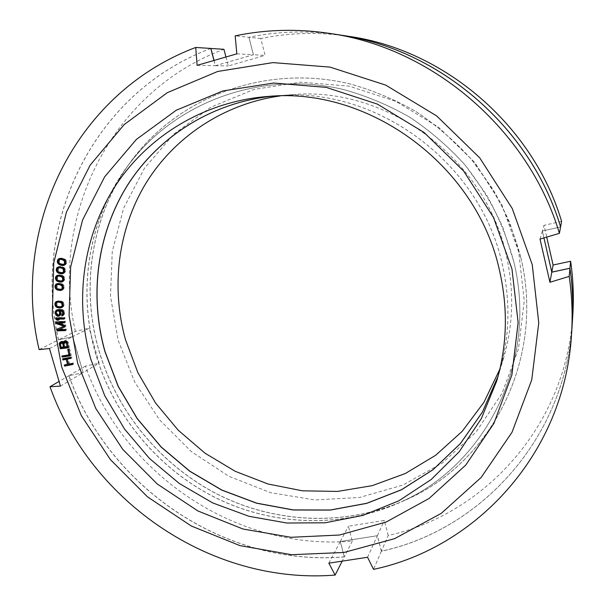 <?xml version="1.0" encoding="UTF-8"?>
<svg xmlns="http://www.w3.org/2000/svg" width="606" height="606" viewBox="0 0 606 606"><rect width="100%" height="100%" fill="white"/><g stroke="black" fill="none" stroke-linecap="round" stroke-linejoin="round"><path stroke-width="0.45" stroke-dasharray="3.03 2.27" d="M72.735 336.641L58.562 339.83L75.394 331.353L89.18 328.232L72.735 336.641L83.113 372.645L99.157 363.138L89.18 328.232M339.996 34.989C308.977 30.361 278.624 31.126 248.945 37.292L253.444 54.752L265.102 55.388L260.785 38.542C289.516 32.595 318.87 31.868 348.851 36.345M540.014 239.082L542.362 231.015L560.588 226.917L542.37 230.984L543.961 237.916L542.362 231.015L544.021 225.326L546.718 237.097M572.799 314.908C566.527 424.844 485.027 514.342 388.204 535.462L381.401 551.172C481.308 529.773 565.701 437.661 572.223 323.839M381.401 551.172L377.402 535.674L340.314 541.499L344.337 556.846C225.273 566.921 108.572 487.466 68.963 375.682L83.113 372.645M210.827 48.472C92.142 92.907 31.436 224.667 58.562 339.83M214.024 60.395L215.418 65.706L253.444 54.752M520.789 257.391C545.036 357.085 493.064 459.825 409.747 498.049C350.283 526.364 279.669 524.41 220.932 495.92C162.317 467.006 117.034 412.883 98.839 350.094C79.818 284.434 92.21 210.411 134.956 156.242C182.436 95.513 267.269 64.213 349.465 83.757C372.645 90.211 394.862 99.505 416.117 111.656C436.54 125.328 455.053 141.327 471.665 159.666L493.201 189.663C505.237 211.229 514.433 233.802 520.789 257.391M131.35 161.241C178.406 101.066 262.481 70.16 343.943 89.635C366.925 96.051 388.946 105.292 410.012 117.359C430.26 130.934 448.622 146.811 465.097 165.006L486.466 194.761C498.412 216.145 507.54 238.529 513.865 261.921C538.007 360.759 486.648 462.613 404.096 500.495C345.178 528.561 275.147 526.591 216.857 498.283C158.696 469.559 113.739 415.807 95.642 353.487C76.735 288.335 88.991 214.91 131.35 161.241L134.956 156.242M498.056 376.303L499.511 371.622C509.714 336.936 510.646 301.212 502.321 264.443C480.619 162.908 376.281 86.181 277.715 95.74L267.86 96.46M499.852 369.183L503.594 357.911C513.35 324.718 514.267 290.577 506.343 255.497C485.694 158.636 386.317 85.597 291.978 94.695L280.169 95.93M518.691 251.831L501.874 204.752L474.665 162.385L438.608 127.245L395.885 101.361L349.048 86.128L300.856 82.174L254.028 89.415L211.032 107.103L173.967 133.934L144.463 168.241L123.677 208.085L112.277 251.422L110.489 296.205L118.155 340.42L134.759 382.181L159.507 419.761L191.314 451.576L228.863 476.263L270.624 492.678L314.847 499.935L359.6 497.465L402.816 485.08L442.35 463.022L476.074 432.033L502.018 393.385L518.494 348.889L524.258 300.818L518.691 251.831M388.204 535.462L384.348 520.44L348.405 526.22L352.291 541.09C236.87 551.308 123.556 474.498 85.393 366.107L99.157 363.138M561.595 221.349L544.021 225.326M225.924 56.964L228.273 65.963L265.102 55.388M75.394 331.353C49.374 219.66 108.891 92.104 223.925 49.298M377.402 535.674L384.348 520.44M340.314 541.499L348.405 526.22M260.785 38.542L248.945 37.292M85.393 366.107L68.963 375.682M352.291 541.09L344.337 556.846M215.418 65.706L228.273 65.963M56.858 275.503L57.843 275.132M367.547 557.278L377.364 535.757L340.269 541.582L344.299 556.929L342.087 561.308M328.838 563.163L340.269 541.582M339.974 34.989C308.931 30.353 278.571 31.118 248.884 37.284L235.181 35.845M213.963 60.418L215.35 65.706L253.384 54.745L248.884 37.284M210.82 48.442C92.074 92.862 31.338 224.674 58.471 339.875L39.125 349.617M344.299 556.929C225.205 567.004 108.489 487.535 68.872 375.735L83.022 372.698L72.644 336.686L58.471 339.875M572.223 323.869C565.709 437.714 481.293 529.856 381.363 551.263L377.364 535.757M520.774 257.429L509.707 222.591C499.632 200.116 486.944 179.149 471.65 159.689C455.038 141.349 436.517 125.344 416.095 111.671C394.839 99.52 372.622 90.218 349.435 83.764C267.238 64.213 182.391 95.498 134.896 156.234C92.127 210.411 79.727 284.464 98.755 350.139C116.958 412.951 162.249 467.09 220.879 496.003C279.639 524.501 350.276 526.447 409.747 498.109C493.057 459.871 545.029 357.131 520.774 257.429M404.096 500.564C486.641 462.658 537.992 360.805 513.85 261.951L502.851 227.409C492.845 205.131 480.255 184.338 465.082 165.029C448.599 146.834 430.237 130.949 409.989 117.375C388.923 105.308 366.895 96.066 343.913 89.643C262.443 70.16 178.353 101.058 131.29 161.234C88.908 214.91 76.636 288.358 95.559 353.54C113.655 415.875 158.628 469.635 216.812 498.367C275.109 526.675 345.162 528.637 404.096 500.564L409.747 498.109M498.049 376.334L499.495 371.675C509.699 336.981 510.631 301.25 502.306 264.481C480.596 162.931 376.235 86.188 277.654 95.748M68.872 375.735L58.971 381.5M381.363 551.263L373.523 569.367M49.472 348.533L72.644 336.686M60.418 386.105L83.022 372.698M197.109 65.35L215.35 65.706M236.832 53.843L253.384 54.745M72.637 364.524L73.584 363.986L73.288 362.903L69.516 363.653L68.137 358.593M72.341 363.433L73.288 362.903M72.553 364.191L73.584 363.986M64.289 365.032L65.334 364.827M67.198 359.116L68.493 363.858L65.243 364.501M62.607 358.888L63.653 358.676M70.667 357.275L63.569 358.366M70.963 358.366L71.909 357.843L71.614 356.76M70.879 358.048L71.909 357.843M68.569 364.183L69.516 363.653M70.22 355.464L71.25 355.305L69.705 348.738L68.667 348.904L69.705 348.738M69.955 354.374L62.948 355.843M64.062 342.079L62.441 341.148L61.062 341.686M68.364 347.389L69.387 347.268L68.152 341.966L66.115 340.708L64.554 341.269M64.448 346.73L62.009 347.018L61.312 343.534L61.653 342.557M68.122 346.291L65.501 346.602L64.804 343.117L65.145 342.14M66.683 341.943L67.516 343.246M64.403 322.362L65.41 322.331L65.281 321.21L56.934 321.498L56.979 321.922M64.94 326.846L65.902 326.414L65.728 324.93L58.835 322.551M65.334 330.164L66.349 330.126L66.213 329.013L59.646 329.232M64.797 325.664L57.812 328.785M64.069 318.604L65.069 318.604L64.971 317.483L56.585 317.499L56.631 317.945M57.199 319.036L58.04 319.726L59.464 319.726L58.115 318.612M62.827 315.499L64.516 313.938L64.584 312.264L63.751 310.378L62.077 309.401L59.555 309.151L57.343 309.742L58.312 309.31M62.327 310.469L63.463 311.492L63.66 313.522M59.502 315.832L61.486 314.044L61.539 312.181L60.509 310.105M56.199 311.84L56.479 313.908L57.562 315.226M59.744 314.741L58.312 314.703L57.358 313.749L57.055 311.878L58.032 310.416M59.57 310.53L60.63 311.976L60.615 313.681M55.805 303.735L56.934 306.378M62.115 307.34L64.077 305.53L63.441 302.318L60.706 300.841L56.941 301.371M61.774 306.5L59.449 306.538L57.267 305.469L56.828 303.015L58.229 301.803M62.153 302.402L63.115 303.417L63.251 304.818M55.888 286.146L56.896 288.661M62.115 289.956L64.107 288.327L63.706 285.078L61.054 283.388L57.138 283.684M61.714 289.115L59.373 288.964L57.252 287.721L56.994 285.252L58.487 284.146M62.388 285.047L63.297 286.146L63.35 287.464M56.396 277.692L57.335 280.199M62.569 281.661L64.569 280.116L64.274 276.851L61.676 275.063L58.593 274.882M62.138 280.805L59.789 280.57L57.706 279.252L57.532 276.768L59.07 275.73M62.963 276.775L63.827 277.904L63.85 279.184M57.199 269.261L58.062 271.753M63.319 273.382L64.675 272.738L65.63 270.852L64.668 267.981L60.979 266.413L58.547 266.829M62.857 272.526L60.502 272.2L58.456 270.806L58.373 268.314L59.956 267.329M63.827 268.534L64.653 269.693L64.645 270.92M58.305 260.868L59.085 263.33M64.38 265.133L65.683 264.557L66.713 262.709L65.842 259.8L62.191 258.095L59.683 258.451M63.865 264.277L61.517 263.86L59.509 262.39L59.509 259.898L61.13 258.974M64.993 260.33L65.774 261.512L65.736 262.693M70.304 355.82L71.25 355.305M61.903 356.002L62.865 355.487M67.713 349.404L68.667 348.904M62.85 342.223L63.812 341.731M63.789 341.549L64.751 341.057M64.281 341.299L65.236 340.814M65.153 341.201L66.115 340.708M65.721 341.322L66.675 340.83M66.531 341.784L67.486 341.292M67.198 342.458L68.152 341.966M67.561 343.36L68.516 342.867M68.44 347.776L69.387 347.268M60.297 341.966L61.259 341.473M60.782 341.723L61.744 341.231M61.479 341.632L62.441 341.148M62.039 341.754L63.001 341.269M61.047 347.518L62.009 347.018M60.35 344.026L61.312 343.534M60.411 343.458L61.38 342.966M63.91 343.041L64.872 342.549M63.842 343.61L64.804 343.117M64.539 347.102L65.501 346.602M64.448 322.786L65.41 322.331M64.766 325.392L65.728 324.93M64.94 326.884L65.902 326.414M65.259 329.482L66.213 329.013M65.387 330.603L66.349 330.126M56.835 329.202L57.805 328.732M55.957 321.953L56.934 321.498M64.319 321.665L65.281 321.21M64.009 317.938L64.971 317.483M55.608 317.945L56.585 317.499M64.107 319.059L65.069 318.604M58.494 320.18L59.464 319.726M62.388 315.84L63.357 315.393M60.327 311.689L61.297 311.249M60.57 312.628L61.539 312.181M60.63 313.56L61.6 313.12M60.517 314.484L61.486 314.044M60.039 315.408L61.009 314.961M59.358 315.946L60.327 315.499M56.472 310.09L57.449 309.658M58.585 309.59L59.555 309.151M59.835 309.621L60.812 309.181M61.108 309.84L62.077 309.401M62.024 310.234L62.994 309.802M62.782 310.817L63.751 310.378M63.38 311.764L64.342 311.325M63.622 312.704L64.584 312.264M63.668 313.453L64.63 313.014M63.547 314.385L64.516 313.938M63.069 315.302L64.039 314.855M56.54 311.211L57.517 310.78M56.222 311.764L57.199 311.325M56.078 312.317L57.055 311.878M56.169 313.628L57.146 313.181M56.381 314.188L57.358 313.749M56.775 314.756L57.752 314.317M57.335 315.15L58.312 314.703M57.888 315.347L58.865 314.9M58.244 315.355L59.221 314.915M56.684 301.44L57.661 301.023M57.222 301.288L58.199 300.871M58.115 301.159L59.085 300.735M59.729 301.258L60.706 300.841M60.638 301.508L61.607 301.084M61.183 301.727L62.153 301.303M61.91 302.144L62.88 301.727M62.471 302.742L63.441 302.318M63.039 303.712L64.009 303.288M63.251 304.848L64.221 304.424M63.107 305.962L64.077 305.53M62.592 306.863L63.562 306.431M62.07 307.386L63.039 306.954M61.365 307.712L62.335 307.28M58.471 306.969L59.449 306.538M57.388 306.712L58.365 306.28M59.729 307.045L60.698 306.621M56.191 302.902L57.176 302.477M55.85 303.439L56.828 303.015M55.699 304.363L56.684 303.939M55.911 305.31L56.888 304.886M56.29 305.894L57.267 305.469M56.26 283.987L57.244 283.6M57.002 283.714L57.979 283.328M57.547 283.608L58.524 283.214M58.456 283.547L59.433 283.154M60.077 283.775L61.054 283.388M60.971 284.093L61.948 283.699M61.509 284.358L62.479 283.964M62.213 284.835L63.183 284.441M62.729 285.471L63.706 285.078M63.236 286.479L64.206 286.085M63.365 287.63L64.334 287.236M63.138 288.729L64.107 288.327M62.554 289.585L63.524 289.183M61.986 290.069L62.963 289.668M58.396 289.365L59.373 288.964M57.32 289.024L58.297 288.623M59.653 289.547L60.63 289.145M56.396 285.131L57.381 284.744M56.01 285.646L56.994 285.252M55.79 286.547L56.775 286.153M55.934 287.509L56.919 287.115M56.267 288.123L57.252 287.721M62.395 281.798L63.372 281.411M62.986 281.335L63.956 280.949M63.6 280.502L64.569 280.116M63.865 279.411L64.834 279.033M63.774 278.26L64.744 277.881M63.304 277.23L64.274 276.851M62.812 276.571L63.782 276.2M62.115 276.071L63.092 275.692M61.592 275.783L62.562 275.412M60.698 275.435L61.676 275.063M59.077 275.147L60.055 274.768M58.161 275.169L59.146 274.798M58.812 280.957L59.789 280.57M57.744 280.578L58.721 280.192M60.07 281.184L61.047 280.798M56.949 276.654L57.934 276.275M56.547 277.147L57.532 276.768M56.297 278.048L57.282 277.669M56.403 279.01L57.388 278.631M56.722 279.631L57.706 279.252M57.759 267.049L58.737 266.685M58.517 266.829L59.502 266.473M59.077 266.761L60.055 266.405M60.002 266.776L60.979 266.413M61.615 267.125L62.592 266.769M62.494 267.511L63.471 267.148M63.016 267.814L63.994 267.451M63.691 268.344L64.668 267.981M64.168 269.019L65.145 268.655M64.607 270.064L65.577 269.7M64.66 271.223L65.63 270.852M64.35 272.299L65.319 271.927M63.706 273.109L64.675 272.738M63.1 273.541L64.069 273.17M59.524 272.571L60.502 272.2M58.464 272.147L59.449 271.783M60.782 272.844L61.759 272.473M57.812 268.2L58.79 267.837M57.388 268.678L58.373 268.314M57.1 269.572L58.085 269.208M57.176 270.534L58.161 270.17M57.472 271.17L58.456 270.806M58.956 258.626L59.933 258.285M59.721 258.444L60.706 258.095M60.289 258.391L61.274 258.05M61.214 258.436L62.191 258.095M62.827 258.853L63.804 258.512M63.698 259.27L64.675 258.921M64.213 259.595L65.183 259.247M64.872 260.148L65.842 259.8M65.327 260.845L66.296 260.497M65.728 261.906L66.698 261.557M65.736 263.065L66.713 262.709M65.395 264.125L66.365 263.769M64.713 264.913L65.683 264.557M64.092 265.33L65.069 264.966M60.539 264.216L61.517 263.86M59.486 263.754L60.471 263.398M61.789 264.542L62.766 264.186M58.964 259.785L59.949 259.436M58.524 260.247L59.509 259.898M58.206 261.125L59.191 260.777M58.252 262.095L59.229 261.747M58.524 262.739L59.509 262.39M404.096 500.495L409.747 498.049M503.594 357.911L499.511 371.622M291.978 94.695L277.715 95.74M131.29 161.234L134.896 156.234M499.495 371.675L496.693 381.091"/><path stroke-width="0.91" d="M560.588 226.886C531.061 127.737 439.327 48.942 340.019 34.996L348.851 36.345C444.774 49.843 533.128 125.73 561.595 221.349L560.58 226.894C531.053 127.745 439.297 48.934 339.974 34.989L329.74 33.421C297.485 28.603 265.966 29.414 235.181 35.845L236.832 53.843L197.109 65.35L195.738 47.457C72.773 93.741 10.696 230.416 39.125 349.617L49.472 348.533L60.418 386.105L49.987 386.734C91.294 502.427 211.873 584.942 335.141 575.071L328.838 563.163L367.547 557.278L373.523 569.367C476.998 547.673 564.769 452.546 571.556 334.194C572.784 315.029 571.996 295.758 569.193 276.389L549.922 282.282L551.786 272.17L569.958 268.276L569.193 276.389M551.786 272.17L543.946 237.916L551.793 272.132L569.958 268.238C572.655 286.85 573.405 305.379 572.223 323.816L572.799 314.908C573.943 297.099 573.215 279.207 570.625 261.239L553.096 265.027L546.718 237.097M225.924 56.964L223.925 49.298L210.827 48.472M210.888 48.442L214.024 60.395M498.049 376.334L482.414 412.095L460.408 443.562L433.032 469.718L401.392 489.822L366.713 503.366L330.225 510.093L293.137 509.994L256.633 503.222L221.811 490.133L189.686 471.218L161.181 447.114L137.1 418.541L118.147 386.363L104.906 351.495C89.256 295.887 96.725 234.575 127.298 185.504C158.136 136.729 211.865 102.346 272.798 96.157C211.911 102.353 158.204 136.736 127.374 185.497C96.808 234.552 89.347 295.857 104.997 351.442L118.231 386.302L137.176 418.481L161.249 447.039L189.754 471.142L221.872 490.057L256.679 503.139L293.175 509.911L330.255 510.017L366.736 503.291L401.407 489.754L433.04 469.665L460.416 443.509L482.421 412.057L498.056 376.303M280.169 95.93C223.508 103.838 174.111 137.229 145.781 183.466C117.715 229.962 110.928 287.433 125.472 339.648L137.873 372.637L155.636 403.119L178.232 430.23L205.017 453.19L235.226 471.309L268.026 484.005L302.477 490.822L337.557 491.428L372.198 485.656L405.278 473.536L435.653 455.28L462.219 431.313L483.929 402.316L499.852 369.183M570.625 261.239L569.958 268.238M551.793 272.132L553.096 265.027M57.608 275.26L56.275 275.965L55.396 277.881L56.456 280.722L60.176 282.146L62.986 281.335L63.865 279.411L62.812 276.571L60.698 275.435L57.608 275.26M532.25 264.64L538.764 322.907L531.75 379.841L512.025 432.252L481.156 477.46L441.229 513.388L394.642 538.643L343.92 552.475L291.569 554.695L239.961 545.627L191.291 526.008L147.523 496.875L110.383 459.575L81.355 415.663L61.66 366.91L52.252 315.271L53.76 262.898L66.448 212.062L90.142 165.15L124.177 124.578L167.317 92.665L217.698 71.463L272.912 62.607L330.005 67.099L385.719 85.113L436.684 115.928L479.747 157.886L512.237 208.487L532.25 264.64M511.979 269.049L518.13 322.581L511.881 374.978L493.951 423.321L465.719 465.128L429.071 498.473L386.173 522.024L339.345 535.037L290.91 537.287L243.082 529.053L197.92 510.972L157.287 484.012L122.806 449.425L95.892 408.671L77.697 363.426L69.084 315.537L70.637 267.026L82.575 220.023L104.686 176.77L136.32 139.463L176.27 110.231L222.811 90.945L273.685 83.037L326.187 87.37L377.349 104.088L424.117 132.487L463.643 171.043L493.504 217.493L511.979 269.049M72.637 364.524L72.341 363.433L68.569 364.183L67.19 359.116L70.963 358.366L70.667 357.275L62.607 358.888L62.903 359.972L66.16 359.32L67.539 364.388L64.289 365.032L64.584 366.115L72.637 364.524M61.903 356.002L62.16 357.093L70.304 355.82L68.758 349.238L67.713 349.404L69.001 354.889L61.903 356.002M63.198 342.185L63.1 342.572L62.039 341.754L60.782 341.723L59.327 343.397L60.221 348.738L68.44 347.776L67.561 343.36L66.531 341.784L64.281 341.299L63.1 342.572M57.865 323.013L64.448 322.786L64.319 321.665L55.957 321.953L56.161 323.627L63.963 326.164L56.835 329.202L57.04 330.868L65.387 330.603L65.259 329.482L58.676 329.702L64.94 326.884L64.766 325.392L57.865 323.013L64.403 322.362M64.009 317.938L55.608 317.945L55.714 319.059L57.062 320.18L58.494 320.18L57.138 319.059L64.107 319.059L64.009 317.938M61.865 316.014L63.547 314.385L63.622 312.704L62.782 310.817L59.835 309.621L56.472 310.09L55.199 312.484L56.1 315.302L57.767 316.279L60.039 315.408L60.63 313.56L59.896 310.552L61.539 310.969L62.494 311.931L62.782 313.613L61.804 315.082L61.865 316.014L62.6 315.673M58.32 307.886L62.07 307.386L63.251 304.848L61.91 302.144L58.115 301.159L55.979 301.773L54.949 303.197L55.585 306.409L58.32 307.886L62.115 307.34M58.176 290.274L61.986 290.069L63.365 287.63L62.213 284.835L60.077 283.775L57.547 283.608L56.26 283.987L55.116 285.328L55.525 288.577L58.176 290.274L62.115 289.956M59.236 273.457L63.1 273.541L64.66 271.223L63.691 268.344L60.002 266.776L57.153 267.488L56.509 268.299L56.26 270.526L57.169 272.245L58.365 273.079L63.319 273.382L62.335 273.76M60.221 265.095L64.092 265.33L65.736 263.065L64.872 260.148L62.827 258.853L60.289 258.391L58.956 258.626L57.661 259.83L57.328 262.05L57.729 263.11L60.221 265.095L64.38 265.133M61.047 347.518L60.35 344.026L60.691 343.049L61.524 342.761L62.797 343.738L63.494 347.23L61.047 347.518M64.675 342.382L66.183 342.769L67.168 346.799L64.539 347.102L63.842 343.61L64.183 342.632L66.683 341.943M56.222 311.764L57.578 310.681L59.047 311.279L59.661 312.416L59.282 314.825L57.888 315.347L56.775 314.756L56.169 313.628L56.222 311.764M60.805 306.931L58.471 306.969L56.29 305.894L55.699 304.363L56.191 302.902L57.252 302.227L59.577 302.182L61.767 303.258L62.198 305.712L60.805 306.931L62.827 305.825L63.251 304.818M60.744 289.509L58.396 289.365L56.267 288.123L55.79 286.547L56.396 285.131L57.509 284.54L59.858 284.684L61.986 285.926L62.244 288.411L60.744 289.509L62.827 288.524L63.35 287.464M61.168 281.192L58.812 280.957L56.722 279.631L56.297 278.048L56.949 276.654L58.093 276.101L60.448 276.336L62.539 277.662L62.713 280.146L61.168 281.192L63.282 280.26L63.85 279.184M61.88 272.897L59.524 272.571L57.472 271.17L57.1 269.572L57.812 268.2L60.07 267.738L62.388 268.435L63.388 269.42L63.471 271.912L61.88 272.897L64.024 272.018L64.645 270.92M62.895 264.633L60.539 264.216L58.524 262.739L58.206 261.125L58.964 259.785L60.153 259.323L62.509 259.732L64.524 261.216L64.524 263.708L62.895 264.633L65.054 263.815L65.736 262.693M560.588 226.917L559.421 233.348L540.014 239.082L549.922 282.282M195.738 47.457L210.82 48.442L213.963 60.418M571.556 334.194L572.223 323.869C573.405 305.424 572.647 286.896 569.958 268.276M499.541 270.64C508.146 308.568 507.192 345.382 496.693 381.091L481.3 418.655L459.143 451.818L431.23 479.49L398.763 500.859L363.002 515.38L325.263 522.781L286.82 523.023L248.922 516.289L212.729 502.935L179.3 483.49L149.606 458.598L124.51 429.04L104.74 395.695L90.923 359.547C74.5 301.629 82.431 237.681 114.731 186.883C147.296 136.388 204.01 101.376 267.86 96.46C369.319 86.59 477.104 165.87 499.541 270.64M559.421 233.348C528.652 130.078 432.964 47.889 329.74 33.421M342.087 561.308L335.141 575.071M58.971 381.5L49.987 386.734M64.584 366.115L72.553 364.191M65.334 364.827L65.539 365.585M67.539 364.388L68.486 363.865M66.16 359.32L70.879 358.048M62.903 359.972L67.114 358.797M63.653 358.676L63.865 359.449M62.948 355.843L63.122 356.578L70.22 355.464M68.751 349.245L69.955 354.374L69.001 354.889M64.554 341.269L64.16 341.693M61.062 341.686L60.305 343.844L61.183 348.238L68.364 347.389M63.213 342.511L64.448 346.73L63.494 347.23M60.691 343.049L62.956 342.367M64.183 342.632L65.63 341.89M67.516 343.246L68.122 346.291L67.168 346.799M58.676 329.702L64.94 326.846M57.812 328.785L58.009 330.399L65.334 330.164M56.979 321.922L57.131 323.172L64.797 325.664M57.138 319.059L58.115 318.612L64.069 318.604M56.631 317.945L57.199 319.036M63.66 313.522L62.774 314.635L62.827 315.499M59.539 310.545L60.509 310.105L62.327 310.469M57.562 315.226L59.502 315.832M57.343 309.742L56.199 311.84M57.055 310.855L58.555 310.242L59.57 310.53M60.615 313.681L58.774 315.188M56.934 306.378L59.297 307.454M56.941 301.371L55.805 303.735M57.252 302.227L59.297 301.682L62.153 302.402M57.335 289.032L59.153 289.873M56.896 288.661L57.282 288.994M57.138 283.684L55.888 286.146M57.509 284.54L59.577 284.116L62.388 285.047M57.79 280.593L59.539 281.472L62.569 281.661M57.691 275.245L56.396 277.692M58.093 276.101L60.168 275.738L62.963 276.775M58.532 272.177L60.221 273.086M58.547 266.829L57.494 267.935L57.199 269.261M63.41 268.117L63.827 268.534M58.971 267.693L61.054 267.382L63.342 268.064M59.577 263.792L61.198 264.739M59.683 258.451L58.638 259.482L58.305 260.868M64.615 259.929L64.993 260.33M60.153 259.323L62.236 259.065L64.494 259.83M62.16 357.093L63.122 356.578M60.221 348.738L61.183 348.238M59.335 344.337L60.305 343.844M59.327 343.397L60.297 342.905M59.706 342.602L60.668 342.11M62.797 343.738L63.759 343.246M62.509 343.208L63.471 342.716M62.085 342.882L62.986 342.42M61.524 342.761L62.486 342.269M61.176 342.799L62.138 342.307M65.198 342.322L66.16 341.829M66.471 343.299L67.357 342.844M66.183 342.769L67.061 342.322M65.766 342.443L66.698 341.958M57.04 330.868L58.009 330.399M63.963 326.164L64.804 325.763M56.161 323.627L57.131 323.172M57.062 320.18L57.979 319.756M55.714 319.059L56.691 318.612M61.804 315.082L62.774 314.635M62.32 314.719L63.282 314.279M62.638 314.173L63.607 313.726M62.782 313.613L63.653 313.219M62.713 312.491L63.478 312.143M62.494 311.931L63.266 311.582M62.1 311.355L62.895 310.999M61.539 310.969L62.448 310.56M60.986 310.772L61.956 310.333M59.896 310.552L60.873 310.12M58.487 316.294L59.456 315.847M57.767 316.279L58.744 315.832M56.85 315.877L57.828 315.431M56.1 315.302L56.979 314.9M55.502 314.355L56.305 313.991M55.26 313.416L56.131 313.022M55.199 312.484L56.146 312.06M55.313 311.552L56.297 311.113M55.79 310.636L56.767 310.196M57.941 310.689L58.911 310.257M58.487 310.893L59.464 310.454M57.578 310.681L58.555 310.242M59.282 314.825L60.252 314.385M59.608 314.279L60.577 313.832M59.744 313.719L60.615 313.325M59.661 312.416L60.426 312.067M59.449 311.848L60.206 311.507M59.047 311.279L59.812 310.939M59.941 307.992L60.911 307.56M57.418 307.643L58.396 307.212M56.873 307.424L57.85 306.992M56.146 307L57.123 306.575M55.585 306.409L56.464 306.022M55.017 305.439L55.858 305.076M54.805 304.31L55.782 303.886M54.949 303.197L55.926 302.773M55.457 302.296L56.441 301.879M55.979 301.773L56.858 301.394M60.827 307.863L61.804 307.431M61.857 306.25L62.827 305.825M62.198 305.712L63.168 305.288M62.35 304.788L63.175 304.432M62.145 303.841L62.918 303.508M61.767 303.258L62.569 302.909M60.668 302.439L61.638 302.015M59.577 302.182L60.555 301.765M58.32 302.106L59.297 301.682M59.797 290.501L60.767 290.1M57.282 289.956L58.259 289.554M56.744 289.691L57.729 289.289M56.04 289.214L57.025 288.82M55.525 288.577L56.396 288.229M55.025 287.57L55.888 287.221M54.896 286.426L55.873 286.032M55.116 285.328L56.1 284.934M55.699 284.472L56.684 284.078M61.251 290.335L62.07 290.001M60.706 290.448L61.676 290.047M61.857 288.918L62.827 288.524M62.244 288.411L63.213 288.009M62.463 287.502L63.312 287.153M62.32 286.54L63.107 286.221M61.986 285.926L62.797 285.6M60.933 285.025L61.91 284.638M59.858 284.684L60.835 284.297M58.6 284.509L59.577 284.116M58.555 281.851L59.539 281.472M60.176 282.146L61.153 281.76M57.676 281.502L58.653 281.123M57.146 281.222L58.131 280.836M56.456 280.722L57.441 280.336M55.957 280.063L56.82 279.73M55.494 279.033L56.373 278.692M55.396 277.881L56.381 277.51M55.661 276.798L56.646 276.419M56.275 275.965L57.259 275.586M61.092 282.123L62.07 281.737M61.645 282.04L62.539 281.684M62.304 280.646L63.282 280.26M62.713 280.146L63.683 279.767M62.963 279.252L63.827 278.911M62.857 278.283L63.645 277.98M62.539 277.662L63.357 277.343M61.517 276.722L62.494 276.344M60.448 276.336L61.426 275.965M59.183 276.109L60.168 275.738M60.858 273.814L61.835 273.442M58.365 273.079L59.343 272.708M57.843 272.776L58.827 272.405M57.169 272.245L58.153 271.874M56.691 271.571L57.555 271.246M56.26 270.526L57.153 270.193M56.206 269.375L57.191 269.011M56.509 268.299L57.494 267.935M57.153 267.488L58.138 267.125M61.774 273.829L62.751 273.45M63.047 272.389L64.024 272.018M63.471 271.912L64.441 271.541M63.759 271.026L64.63 270.693M63.683 270.056L64.478 269.753M63.388 269.42L64.206 269.109M62.388 268.435L63.357 268.079M61.335 268.019L62.312 267.655M60.07 267.738L61.054 267.382M61.827 265.511L62.804 265.155M59.35 264.678L60.335 264.322M58.843 264.352L59.82 264.004M58.184 263.799L59.161 263.451M57.729 263.11L58.585 262.799M57.328 262.05L58.237 261.724M57.312 260.891L58.297 260.542M57.661 259.83L58.638 259.482M58.335 259.042L59.312 258.701M63.319 265.511L64.297 265.155M62.751 265.557L63.728 265.201M64.084 264.171L65.054 263.815M64.524 263.708L65.493 263.352M64.842 262.83L65.736 262.504M64.804 261.86L65.599 261.572M64.524 261.216L65.357 260.913M63.562 260.194L64.524 259.853M62.509 259.732L63.486 259.391M61.259 259.413L62.236 259.065"/></g></svg>
